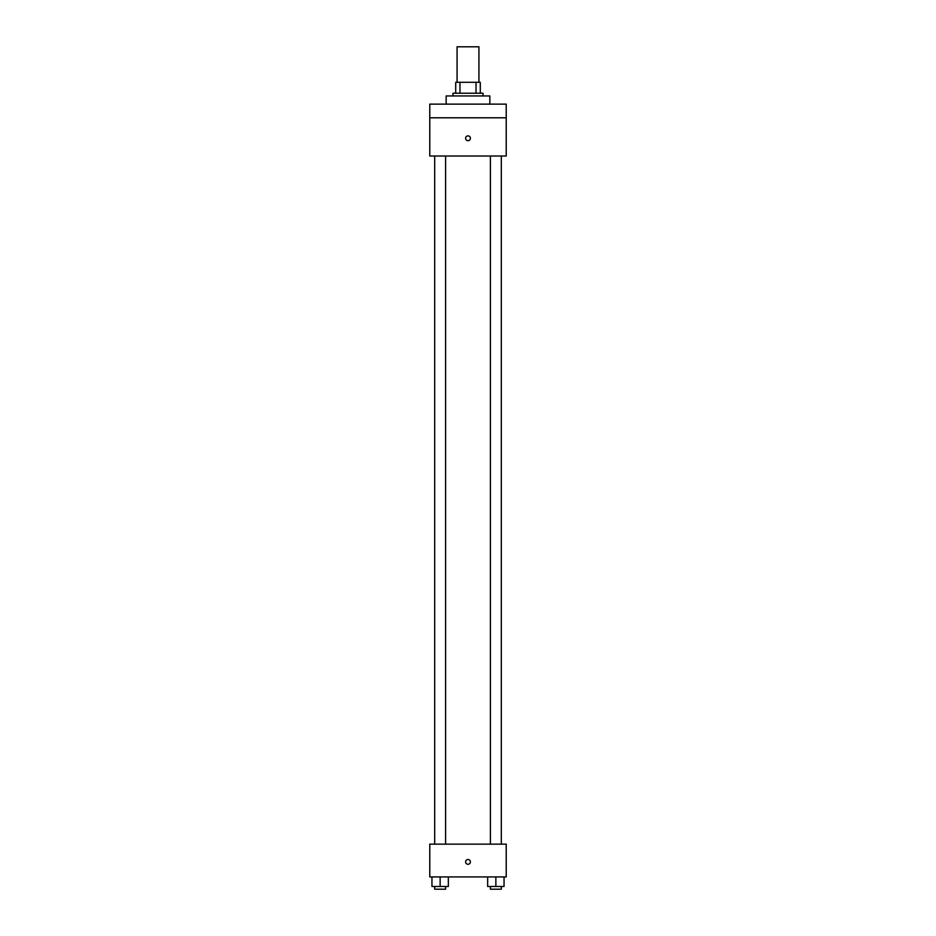 <?xml version="1.0" encoding="UTF-8"?>
<svg xmlns="http://www.w3.org/2000/svg" width="936" height="936" viewBox="0 0 936 936"><rect width="100%" height="100%" fill="white"/><g stroke="black" fill="none" stroke-linecap="round" stroke-linejoin="round"><path stroke-width="1.4" d="M478.928 82.298L478.928 46.8L457.072 46.8L457.072 82.298M459.985 93.226L459.985 82.298L455.715 82.298L455.715 93.226L455.715 82.298M459.985 82.298L480.285 82.298L480.285 93.226M476.014 93.226L476.014 82.298M452.977 95.952L452.977 93.226L483.023 93.226L483.023 95.952M489.844 104.142L489.844 95.952L446.156 95.952L446.156 104.142M429.776 104.142L506.224 104.142L506.224 117.796L429.776 117.796L429.776 104.142M506.224 117.796L506.224 156.019L429.776 156.019L429.776 117.796M468 140.669A2.387 2.387 0 0 1 465.929 137.077A2.387 2.387 0 0 1 470.071 137.077A2.387 2.387 0 0 1 468 140.669M429.776 844.143L506.224 844.143L506.224 876.915L429.776 876.915L429.776 844.143M468 864.279A2.387 2.387 0 0 1 465.929 860.699A2.387 2.387 0 0 1 470.071 860.699A2.387 2.387 0 0 1 468 864.279M487.656 876.915L487.656 886.474L504.048 886.474L504.048 876.915L504.048 886.474M495.858 886.474L495.858 876.915M501.31 886.474L501.31 889.2L490.394 889.2L490.394 886.474M431.952 876.915L431.952 886.474L448.344 886.474L448.344 876.915L448.344 886.474M440.142 886.474L440.142 876.915M445.606 886.474L445.606 889.2L434.69 889.2L434.69 886.474M490.394 156.019L490.394 844.143M501.31 156.019L501.31 844.143M445.606 844.143L445.606 156.019M434.69 844.143L434.69 156.019"/></g></svg>
